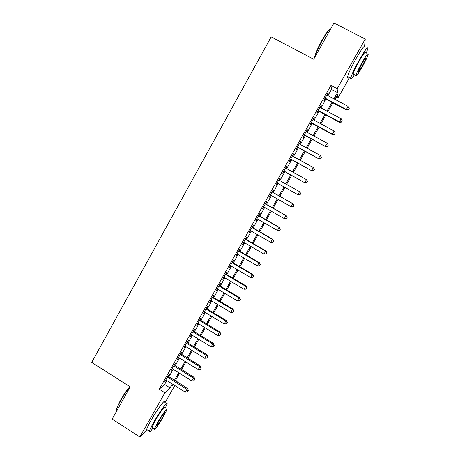 <?xml version="1.0" encoding="UTF-8"?>
<svg xmlns="http://www.w3.org/2000/svg" width="460" height="460" viewBox="0 0 460 460"><rect width="100%" height="100%" fill="white"/><g stroke="black" fill="none" stroke-linecap="round" stroke-linejoin="round"><path stroke-width="0.69" d="M151.725 419.14L156.826 410.889M353.441 63.388L355.85 58.914M349.589 77.452L337.928 97.997L337.628 94.375L334.828 99.314M336.116 97.037L337.928 97.997M175.542 380.247L177.203 381.288L176.927 381.777M174.794 385.532L165.013 402.77M168.274 376.349L169.383 374.394L168.521 375.124L164.72 381.857L166.152 380.098M174.605 365.159L175.714 363.193L174.88 363.877L171.062 370.633L172.506 368.868M180.952 353.924L182.068 351.957L181.269 352.584L177.433 359.363L178.882 357.592M187.329 342.654L188.445 340.676L187.674 341.251L183.827 348.059L185.276 346.276M193.723 331.338L194.85 329.348L194.108 329.872L190.244 336.703L191.699 334.914M200.146 319.976L201.273 317.986L200.56 318.452L196.684 325.312L198.151 323.512M206.597 308.574L207.724 306.573L207.046 306.987L203.153 313.869L204.619 312.07M213.066 297.131L214.199 295.119L213.549 295.481L209.645 302.387L211.117 300.575M219.564 285.637L220.702 283.624L220.081 283.929L216.16 290.864L217.637 289.041M226.084 274.108L227.228 272.084L226.636 272.332L222.697 279.295L223.307 279.013L224.181 277.466M232.628 262.528L233.778 260.498L233.214 260.693L229.264 267.68L229.845 267.455L230.753 265.845M239.2 250.907L240.35 248.871L239.821 249.004L235.853 256.024L236.4 255.852L237.348 254.173M245.795 239.246L246.951 237.199L246.451 237.274L242.472 244.317L242.989 244.208L243.972 242.466M252.413 227.533L253.575 225.48L253.109 225.498L249.113 232.57L249.596 232.518L250.619 230.707M259.06 215.78L260.228 213.716L259.791 213.676L255.777 220.777L256.231 220.777L257.295 218.902M265.73 203.975L266.904 201.905L266.501 201.814L262.47 208.938L262.896 209.001L263.994 207.058M272.429 192.13L273.602 190.055L273.234 189.899L269.192 197.052L269.583 197.173L270.716 195.161M279.157 180.228L280.33 178.152L279.996 177.939L275.937 185.121L276.293 185.299L277.466 183.224M285.942 168.233L287.086 166.209L286.781 165.933L282.71 173.144L283.032 173.38L284.211 171.292M292.75 156.187L293.865 154.215L293.595 153.881L289.507 161.121L289.794 161.42L290.984 159.321M299.586 144.095L300.673 142.174L300.438 141.784L296.332 149.046L296.585 149.408L297.775 147.298M306.452 131.957L307.504 130.094L307.303 129.634L303.18 136.93L303.404 137.35L304.6 135.234M313.341 119.767L314.364 117.961L314.197 117.438L310.057 124.763L310.247 125.246L311.449 123.119M320.258 107.537L321.252 105.777L321.12 105.196L316.963 112.55L317.118 113.091L318.326 110.958M327.94 95.645L331.464 89.418L330.953 85.376L159.246 389.223L164.599 384.474L166.83 380.523M168.952 376.774L173.184 369.294M175.283 365.579L179.561 358.018M181.637 354.349L185.961 346.696M188.013 343.074L192.383 335.334M194.413 331.758L198.835 323.932M200.836 320.396L205.309 312.484M207.287 308.993L211.807 300.995M213.756 297.545L218.333 289.461M220.259 286.057L224.882 277.88M226.78 274.522L231.455 266.254M233.329 262.942L238.056 254.587M239.901 251.321L244.68 242.874M246.497 239.654L251.327 231.115M253.121 227.941L258.002 219.311M259.773 216.183L264.701 207.46M266.443 204.384L271.429 195.569M273.148 192.539L278.185 183.626M279.875 180.636L284.935 171.695M286.661 168.636L291.703 159.718M293.474 156.59L298.505 147.7M300.317 144.492L305.331 135.631M307.182 132.353L312.179 123.516M314.077 120.163L319.056 111.354M320.994 107.927L325.962 99.147M327.204 95.254L328.17 93.552L328.066 92.909L323.892 100.286L324.018 100.895L325.226 98.751M146.941 429.674L139.857 437L112.177 419.06L130.197 386.883L91.724 362.394L271.176 36.875L313.691 59.219L333.971 23L365.24 39.065L364.584 46.092M139.857 437L164.893 392.794L170.091 387.935L172.333 383.985M159.246 389.223L164.893 392.794M330.953 85.376L337.151 88.659L365.24 39.065M333.948 98.843L337.479 92.609L337.151 88.659M174.461 380.23L178.704 372.744M180.809 369.029L185.098 361.456M187.18 357.782L191.521 350.129M193.574 346.501L197.967 338.755M199.996 335.173L204.435 327.342M206.442 323.8L210.927 315.888M212.911 312.386L217.448 304.382M219.403 300.932L223.991 292.836M225.923 289.432L230.564 281.25M232.467 277.886L237.153 269.617M239.033 266.3L243.777 257.933M245.628 254.667L250.418 246.215M252.247 242.989L257.088 234.445M258.888 231.265L263.787 222.628M265.558 219.5L270.509 210.766M272.257 207.684L277.259 198.864M278.978 195.828L284.033 186.909M285.729 183.914L290.8 174.967M292.537 171.902L297.597 162.978M299.374 159.844L304.416 150.949M306.233 147.74L311.259 138.868M313.122 135.591L318.136 126.741M320.034 123.389L325.036 114.569M326.979 111.142L331.959 102.35M173.138 384.491L172.419 385.762L173.518 384.732M176.778 381.685L177.203 381.288M332.839 102.816L327.853 111.607M325.91 115.04L320.907 123.861M319.004 127.213L313.99 136.062M312.133 139.345L307.102 148.218M305.279 151.426L300.236 160.321M298.459 163.455L293.399 172.385M291.663 175.444L286.586 184.397M284.889 187.392L279.829 196.311M278.11 199.347L273.108 208.173M271.36 211.255L266.409 219.983M264.632 223.117L259.733 231.754M257.933 234.933L253.086 243.478M251.263 246.704L246.468 255.156M244.611 258.428L239.873 266.788M237.992 270.106L233.3 278.38M231.391 281.744L226.751 289.926M224.819 293.336L220.231 301.426M218.276 304.882L213.733 312.886M211.755 316.382L207.264 324.3M205.258 327.842L200.813 335.673M198.783 339.256L194.39 347.001M192.337 350.629L187.99 358.288M185.909 361.962L181.619 369.535M179.515 373.25L175.266 380.736M331.464 89.418L337.479 92.609M164.599 384.474L170.091 387.935M327.808 93.363L328.17 93.552M320.896 105.587L321.252 105.777M314.013 117.766L314.364 117.961M307.153 129.898L307.504 130.094M300.322 141.985L300.673 142.174M293.514 154.025L293.865 154.215M286.735 166.014L287.086 166.209M279.985 177.962L280.33 178.152M275.948 185.104L276.293 185.299M269.232 196.978L269.583 197.173M262.551 208.8L262.896 209.001M255.892 220.581L256.231 220.777M249.257 232.317L249.596 232.518M242.644 244.007L242.989 244.208M236.06 255.656L236.4 255.852M229.505 267.254L229.845 267.455M222.973 278.812L223.307 279.013M216.464 290.329L216.798 290.53M209.978 301.794L210.312 301.996M203.521 313.225L203.849 313.427M197.081 324.605L197.415 324.812M190.67 335.949L191.004 336.151M184.287 347.242L184.615 347.449M177.922 358.501L178.25 358.702M171.586 369.713L171.913 369.921M165.267 380.886L165.594 381.093M324.869 98.561L346.391 110.049L346.38 109.491L325.111 98.135M348.507 109.589L349.209 108.353L348.507 109.589L346.38 109.491L348.139 106.404L326.847 95.059M346.391 110.049L348.507 109.813M349.209 108.353L348.139 106.404M314.427 57.897L314.64 56.873C315.807 52.578 318.268 47 322.023 40.152C326.036 33.143 328.842 29.417 330.441 28.963M330.705 28.83C328.934 29.796 326.157 33.597 322.374 40.233C318.619 47.069 316.118 52.699 314.864 57.115M366.131 53.314L367.816 48.771C368.075 46.034 365.303 49.622 359.513 59.535C354.735 68.12 351.796 74.29 350.71 78.039C350.307 80.195 351.566 79.097 354.487 74.738M364.786 47.207C364.993 44.447 362.204 48.018 356.414 57.92C351.641 66.51 348.737 72.686 347.685 76.452C347.415 77.757 347.743 77.93 348.686 76.975M353.774 74.365C353.107 75.06 352.877 74.94 353.09 74.008C353.884 71.294 356 66.849 359.433 60.674C363.596 53.555 365.585 50.974 365.407 52.94M361.778 67.735C365.194 61.629 367.333 57.178 368.195 54.383C368.408 52.434 366.43 55.022 362.273 62.152C358.829 68.327 356.695 72.76 355.873 75.463C355.695 77.366 357.667 74.79 361.778 67.735M362.181 63.175L358.058 71.76C357.938 72.99 359.208 71.329 361.865 66.775L365.993 58.173C366.125 56.919 364.855 58.587 362.181 63.175M117.012 410.372C116.374 410.521 116.248 409.9 116.633 408.503L120.301 400.614C123.378 395.203 126.517 390.528 129.72 386.584M129.984 386.745C126.741 390.776 123.579 395.502 120.497 400.924C118.548 404.432 117.294 407.123 116.736 409.009L116.748 410.901M165.238 408.227L167.02 404.041C168.245 399.964 159.844 411.389 153.732 422.257C151.248 426.667 149.793 429.657 149.362 431.238C149.074 432.797 150.288 431.756 153.007 428.116M164.335 402.339C165.519 398.239 157.061 409.613 150.96 420.48C148.482 424.885 147.033 427.88 146.625 429.467C146.441 430.29 146.671 430.439 147.315 429.916M152.352 427.697L151.88 427.392L155.026 420.923C159.396 413.149 165.462 404.88 164.588 407.813M163.881 415.886L167.072 409.394C167.975 406.473 161.943 414.776 157.567 422.55L154.393 429.013C153.536 431.917 159.655 423.407 163.881 415.886M158.723 421.331L156.676 425.5C157.061 426.052 159.102 423.234 162.788 417.042L164.841 412.856C164.49 412.252 162.449 415.075 158.723 421.331M317.969 110.768L339.411 122.302L339.365 121.802L318.176 110.406M341.498 121.888L342.194 120.658L341.498 121.888L339.365 121.802L341.119 118.732L319.907 107.347M339.411 122.302L341.51 122.09M342.194 120.658L341.119 118.732M311.092 122.929L332.459 134.504L332.379 134.067L311.265 122.63M334.512 134.142L335.208 132.917L334.512 134.142L332.379 134.067L334.127 131.008L312.99 119.577M332.459 134.504L334.541 134.314M335.208 132.917L334.127 131.008M304.25 135.039L325.536 146.659L304.382 134.803M327.554 146.343L328.25 145.124L327.554 146.343L325.421 146.28L327.158 143.232L306.101 131.767M325.536 146.659L327.595 146.493M328.25 145.124L327.158 143.232M297.424 147.108L318.636 158.763L297.528 146.93M320.62 158.499L321.316 157.286L320.62 158.499L318.487 158.453L320.217 155.411L299.236 143.905M318.636 158.763L320.678 158.625M321.316 157.286L320.217 155.411M290.634 159.125L311.765 170.827L290.697 159.011M313.72 170.608L311.581 170.574L313.306 167.543L314.473 169.504L313.72 170.608L314.473 169.504M292.405 155.992L313.306 167.543L314.41 169.401M311.765 170.827L313.789 170.712M283.866 171.097L304.917 182.839L283.895 171.039M306.843 182.672L304.704 182.643L306.417 179.63L307.613 181.545L306.843 182.672L307.613 181.545M285.591 168.038L306.417 179.63L307.527 181.464M304.917 182.839L306.923 182.746M300.092 194.735L300.679 193.487L300.092 194.735L298.103 194.804L277.121 183.028M299.995 194.683L297.85 194.672L299.563 191.67L300.771 193.539M278.812 180.038L299.563 191.67L300.679 193.487M293.279 206.678L293.957 205.488L293.279 206.678L291.025 206.649L270.371 194.965M293.169 206.649L291.025 206.649L293.003 203.745L272.084 191.935M272.055 191.987L292.727 203.659L293.854 205.459M293.957 205.488L293.003 203.745M286.499 218.58L287.172 217.39L286.499 218.58L284.228 218.58L263.649 206.862M286.373 218.575L284.228 218.58L286.229 215.631L265.385 203.78M265.328 203.889L285.924 215.602L287.051 217.384M287.172 217.39L286.229 215.631M258.623 215.751L279.145 227.499L277.455 230.466L256.95 218.707M258.715 215.579L279.484 227.47L279.145 227.499L280.278 229.264L279.605 230.448L280.278 229.264M280.416 229.247L279.484 227.47M277.455 230.466L279.605 230.448M251.942 227.562L272.395 239.349L270.71 242.305L250.28 230.512M252.074 227.338L272.768 239.263L272.395 239.349L273.533 241.097L272.861 242.276L273.533 241.097M273.683 241.057L272.768 239.263M270.71 242.305L272.861 242.276M245.289 239.332L265.667 251.16L263.988 254.104L243.633 242.265M245.45 239.045L266.07 251.01L265.667 251.16L266.811 252.885L266.144 254.058L266.811 252.885M266.972 252.822L266.07 251.01M263.988 254.104L266.144 254.058M238.665 251.051L258.968 262.919L257.295 265.851L237.009 253.977M238.855 250.711L259.405 262.712L258.968 262.919L260.118 264.627L259.452 265.799L260.118 264.627M260.291 264.54L259.405 262.712M257.295 265.851L259.452 265.799M232.064 262.729L252.293 274.631L250.625 277.552L230.414 265.644M232.288 262.332L252.758 274.373L252.293 274.631L253.448 276.322L252.787 277.489L253.448 276.322M253.638 276.213L252.758 274.373M250.625 277.552L252.787 277.489M225.486 274.361L245.64 286.304L243.984 289.214L223.847 277.265M225.745 273.907L246.146 285.988L245.64 286.304L246.807 287.977L246.146 289.139L246.807 287.977M247.008 287.845L246.146 285.988M243.984 289.214L246.146 289.139M218.937 285.953L239.022 297.925L237.366 300.828L217.304 288.84M219.224 285.441L239.551 297.557L239.022 297.925L240.189 299.581L239.528 300.742L240.189 299.581M240.402 299.431L239.551 297.557M237.366 300.828L239.528 300.742M212.411 297.499L232.421 309.505L230.776 312.397L210.783 300.374M212.733 296.93L232.984 309.08L232.421 309.505L233.599 311.144L232.938 312.3L233.599 311.144M233.824 310.971L232.984 309.08M230.776 312.397L232.938 312.3M205.907 308.999L225.848 321.046L224.21 323.921L204.286 311.863M206.258 308.372L226.441 320.562L225.848 321.046L227.033 322.667L226.377 323.817L227.033 322.667M227.269 322.466L226.441 320.562M224.21 323.921L226.377 323.817M199.433 320.453L219.299 332.534L217.666 335.403L197.817 323.311M199.812 319.775L219.926 331.999L219.299 332.534L220.489 334.138L219.834 335.282L220.489 334.138M220.737 333.92L219.926 331.999M217.666 335.403L219.834 335.282M192.981 331.867L212.779 343.982L211.151 346.84L191.371 334.713M193.395 331.131L213.434 343.39L212.779 343.982L213.975 345.569L213.319 346.714L213.975 345.569M214.233 345.334L213.434 343.39M211.151 346.84L213.319 346.714M186.553 343.235L206.281 355.39L204.66 358.236L184.949 346.075M186.996 342.447L206.965 354.746L206.281 355.39L207.477 356.96L206.833 358.098L207.477 356.96M207.753 356.695L206.965 354.746M204.66 358.236L206.833 358.098M180.147 354.562L199.807 366.752L198.191 369.587L178.549 357.391M180.625 353.723L200.52 366.051L199.807 366.752L201.014 368.305L200.364 369.437L201.014 368.305M201.296 368.023L200.52 366.051M198.191 369.587L200.364 369.437M173.771 365.849L193.355 378.068L191.751 380.891L172.178 368.661M174.277 364.952L194.103 377.315L193.355 378.068L194.568 379.609L193.924 380.736L194.568 379.609M194.862 379.304L194.103 377.315M191.751 380.891L193.924 380.736M167.411 377.091L186.933 389.344L185.328 392.161L165.83 379.897M167.952 376.142L187.709 388.539L186.933 389.344L188.151 390.868L187.507 391.989L188.151 390.868M188.456 390.54L187.709 388.539M185.328 392.161L187.507 391.989M365.573 57.954L365.993 58.173M353.09 74.008L355.873 75.463M350.71 78.039L347.685 76.452M314.64 56.873L314.772 57.282M117.035 410.383L116.524 410.055M164.548 412.672L164.841 412.856M151.88 427.392L154.393 429.013M149.362 431.238L146.625 429.467M116.633 408.503L116.736 409.009"/></g></svg>
